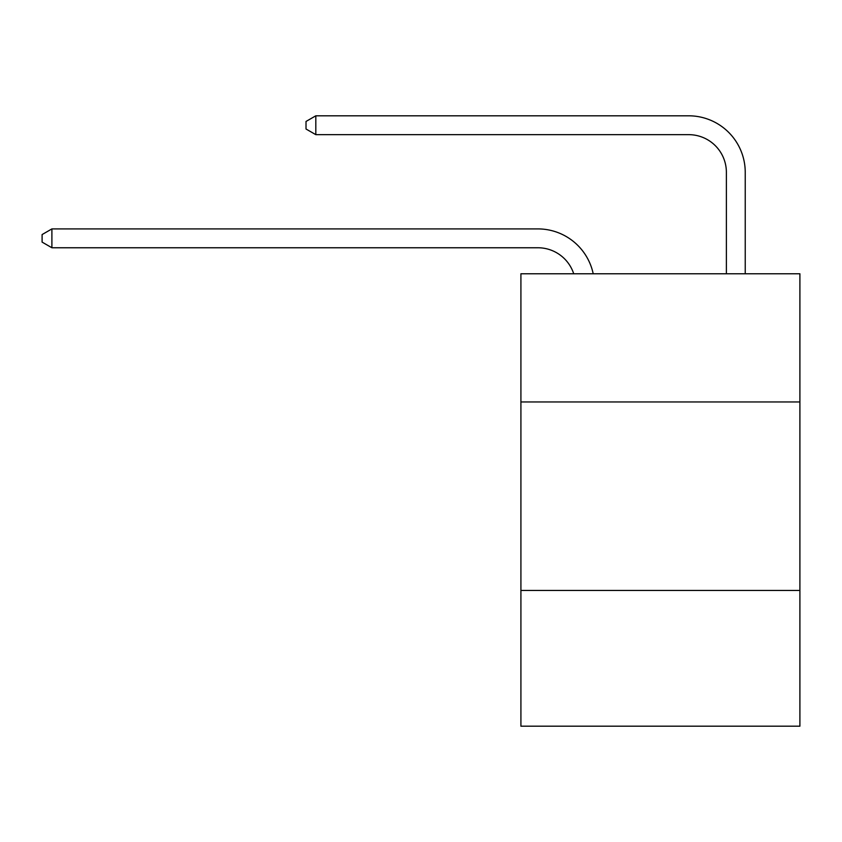 <?xml version="1.0" encoding="UTF-8"?>
<svg xmlns="http://www.w3.org/2000/svg" width="842" height="842" viewBox="0 0 842 842"><rect width="100%" height="100%" fill="white"/><g stroke="black" fill="none" stroke-linecap="round" stroke-linejoin="round"><path stroke-width="1.26" d="M799.9 401.96L799.9 273.776L520.914 273.776L520.914 401.96L799.9 401.96L799.9 726.193L520.914 726.193L520.914 401.96M799.9 590.463L520.914 590.463M726.383 273.776L726.383 172.357A37.701 37.701 17.7 0 0 688.682 134.657L315.813 134.657L306.014 129.005L306.014 121.459L315.813 115.807L688.682 115.807A56.551 56.551 -162.3 0 1 745.233 172.357L745.233 273.776M726.383 172.357A37.701 37.701 17.7 0 0 688.682 134.657A37.701 37.701 17.7 0 1 726.383 172.357A37.701 37.701 17.7 0 0 688.682 134.657A37.701 37.701 17.7 0 1 726.383 172.357A37.701 37.701 17.7 0 0 688.682 134.657M573.718 273.776A37.701 37.701 -36.6 0 0 537.87 247.758L51.899 247.758L42.1 242.107L42.1 234.571L51.899 228.908L537.87 228.908A56.551 56.551 143.4 0 1 593.21 273.776M51.899 228.908L51.899 247.758M315.813 115.807L315.813 134.657"/></g></svg>

